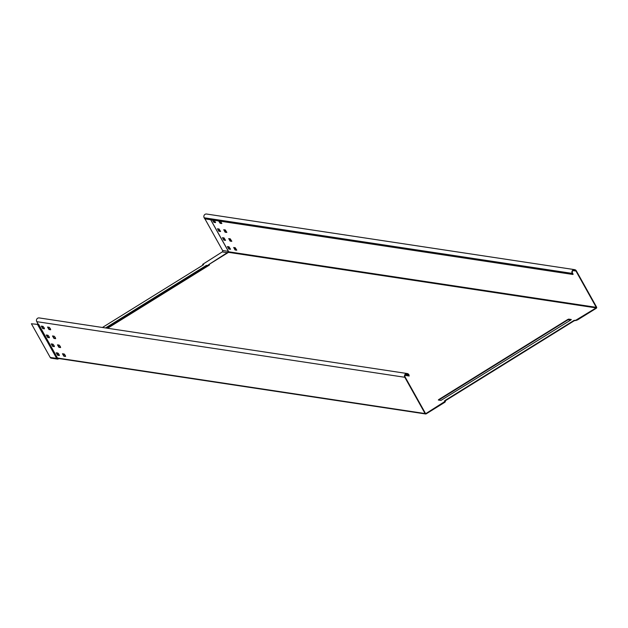 <?xml version="1.0" encoding="UTF-8"?>
<svg xmlns="http://www.w3.org/2000/svg" width="628" height="628" viewBox="0 0 628 628"><rect width="100%" height="100%" fill="white"/><g stroke="black" fill="none" stroke-linecap="round" stroke-linejoin="round"><path stroke-width="0.94" d="M52.689 346.381L51.229 343.909L52.893 344.136L54.016 345.447L54.353 346.617L52.689 346.381L53.035 346.169L51.527 343.932M54.401 346.381L53.035 346.169M409.181 376.007L408.922 374.728A2.488 2.379 98.6 0 0 404.903 374.626A2.488 2.379 98.6 0 0 404.809 377.279L425.093 413.569A0.832 0.793 98.6 0 0 426.176 413.86L445.04 402.148L445.503 401.096L425.98 413.507A0.416 0.393 -81.4 0 1 425.439 413.357L405.154 377.067A2.072 1.978 -81.4 0 1 407.18 373.95A2.072 1.978 -81.4 0 1 408.585 374.94L409.181 376.007L404.989 375.371M50.695 329.527L49.329 329.323L47.822 327.078M44.455 328.585L43.089 328.381L41.581 326.136M55.664 338.429L54.298 338.217L52.791 335.98M49.431 337.479L48.066 337.275L46.558 335.03M60.633 347.323L59.268 347.111L57.768 344.874M65.61 356.217L64.244 356.013L62.737 353.768M59.37 355.275L58.004 355.063L56.496 352.826M105.551 327.949L206.259 265.448L208.527 265.259L208.598 264.702L209.509 264.851L209.03 265.299L107.584 328.256M576.049 320.555L575.852 320.202L596.113 307.908A0.416 0.393 98.6 0 0 596.255 307.335L575.978 271.045A2.072 1.978 98.6 0 0 572.626 270.958A2.072 1.978 98.6 0 0 572.548 273.172L573.144 274.24L572.799 274.46L572.202 273.392A2.488 2.379 -81.4 0 1 574.628 269.648A2.488 2.379 -81.4 0 1 576.316 270.833L596.6 307.123A0.832 0.793 -81.4 0 1 596.31 308.262L577.446 319.974L574.173 320.798L444.954 401.017M575.852 320.202L573.968 320.445L445.001 400.491L444.522 400.939L445.503 401.096M567.736 319.503L568.662 319.11L571.292 319.511L570.852 319.974L440.95 400.413L438.32 400.012L438.76 399.549L567.736 319.503L567.932 319.856L438.713 400.075M208.747 265.471L209.273 265.134M567.932 319.856L571.095 319.809M220.648 221.244L221.747 223.544L220.153 223.301L218.638 220.938M214.415 220.295L215.506 222.602L213.912 222.359L212.397 219.996M223.733 229.707L225.326 229.95L226.786 232.431L225.122 232.195L223.733 229.707M217.492 228.765L219.086 229.008L220.546 231.489L218.882 231.253L217.492 228.765M228.702 238.601L230.295 238.844L231.756 241.325L230.091 241.089L228.702 238.601M222.461 237.659L224.055 237.902L225.523 240.383L223.851 240.147L222.461 237.659M233.671 247.495L235.264 247.738L236.732 250.219L235.06 249.991L233.671 247.495M227.43 246.553L229.032 246.796L230.492 249.277L228.828 249.041L227.43 246.553M210.725 219.745L228.757 251.899M228.639 252.362L596.113 307.908M208.551 265.589L206.455 265.801L106.171 328.044M404.809 377.279L36.769 321.662L57.352 358.337A0.832 0.542 30.5 0 0 58.239 358.564L58.553 358.305M425.093 413.569L57.47 358.023L57.124 358.721L57.588 359.122L58.428 358.831L56.677 358.376L37.649 324.401L31.4 323.758L37.656 324.409L37.547 323.051M57.658 355.283L59.33 355.511L58.993 354.341L57.862 353.03L56.198 352.803L57.658 355.283L58.004 355.063M63.899 356.225L65.563 356.453L65.226 355.283L64.103 353.972L62.439 353.745L63.899 356.225L64.244 356.013M58.93 347.331L60.594 347.559L60.257 346.389L59.134 345.078L57.47 344.851L58.93 347.331L59.268 347.111M47.72 337.487L49.384 337.723L49.047 336.553L47.924 335.242L46.26 335.007L47.72 337.487L48.066 337.275M53.961 338.429L55.625 338.665L55.288 337.495L54.157 336.184L52.493 335.956L53.961 338.429L54.298 338.217M42.751 328.593L44.415 328.821L44.078 327.659L42.947 326.348L41.283 326.113L42.751 328.593L43.089 328.381M48.984 329.535L50.648 329.771L50.319 328.601L49.188 327.29L47.524 327.055L48.984 329.535L49.329 329.323M36.769 321.662A2.488 2.379 -81.4 0 1 39.195 317.925L407.242 373.542M102.435 327.478L203.142 264.977L203.621 264.537L202.632 264.372L203.386 264.812M202.632 264.372L222.249 251.914A1.036 0.989 -81.4 0 0 222.602 250.494L204.932 218.866M57.242 354.325L58.475 353.564M227.666 246.592L229.165 248.829L230.531 249.041M233.899 247.534L235.406 249.771L236.772 249.983M222.689 237.698L224.196 239.935L225.562 240.147M228.93 238.64L230.437 240.877L231.803 241.089M217.72 228.796L219.227 231.041L220.593 231.245M223.961 229.738L225.468 231.983L226.834 232.195M212.782 220.051L214.258 222.147L215.624 222.351M219.023 220.993L220.491 223.089L221.857 223.293M574.628 269.648L206.588 214.03A2.488 2.379 98.6 0 0 204.163 217.775L204.759 218.842L572.799 274.46M31.4 323.758L50.24 357.473A1.452 1.389 -81.4 0 0 51.221 358.164L57.603 359.122L58.977 358.557M57.588 359.122L58.396 358.47M37.641 324.7L57.203 359.02M425.486 413.428L425.98 413.507M208.598 264.702L228.49 252.354A0.416 0.393 -81.4 0 0 228.639 251.789L596.255 307.335M64.425 354.184L63.247 354.914L64.409 354.168M572.932 270.589L575.978 271.045M37.656 323.538L38.418 324.456L37.727 324.692M58.027 358.415A0.832 0.793 -81.4 0 1 57.47 358.023L38.685 324.393M408.585 374.94L405.547 374.476M58.428 358.831L58.899 358.549M58.428 358.886L58.961 358.557M227.815 252.746L222.249 251.914M222.602 250.494L228.364 251.365M204.163 217.775L572.202 273.392M56.677 358.376L50.24 357.473M228.6 251.797L208.535 264.71M58.035 358.415L425.651 413.97M228.639 251.852L210.686 219.737"/></g></svg>
